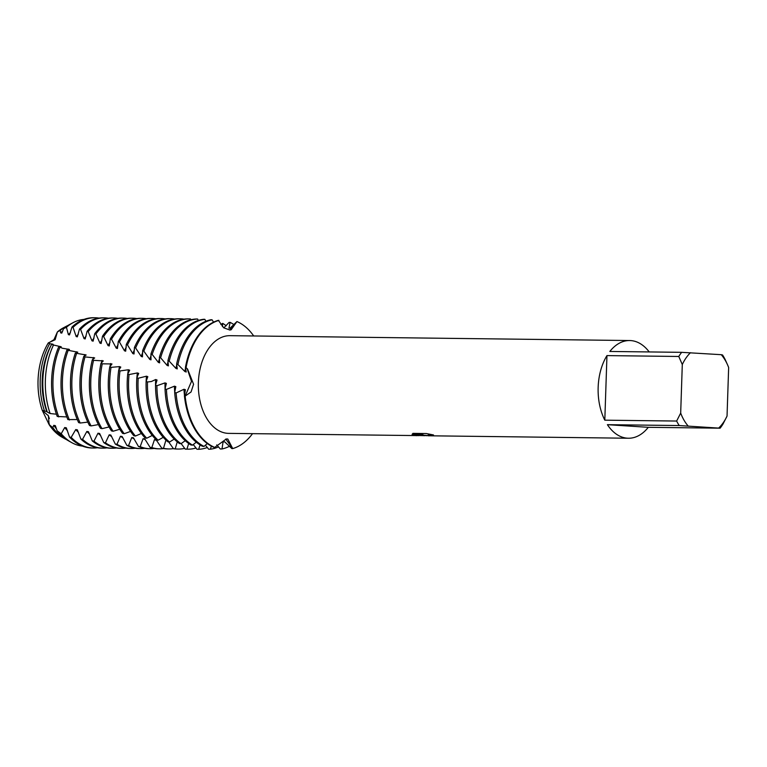 <?xml version="1.0" encoding="UTF-8"?>
<svg xmlns="http://www.w3.org/2000/svg" width="767" height="767" viewBox="0 0 767 767"><rect width="100%" height="100%" fill="white"/><g stroke="black" fill="none" stroke-linecap="round" stroke-linejoin="round"><path stroke-width="1.15" d="M48.733 342.887L53.958 339.666L57.41 331.919A57.813 36.615 -89.3 0 1 64.735 327.164M49.299 423.854L49.117 424.611L42.281 410.374A57.813 36.615 -89.3 0 1 48.321 342.887L55.138 339.733L57.41 331.919A57.813 36.615 -89.3 0 1 63.287 327.883L66.183 326.339A59.481 37.669 -89.3 0 1 67.937 325.486M48.014 415.148L49.366 418.504M63.383 437.871A57.813 36.615 -89.3 0 1 49.117 424.611L48.407 415.839L42.281 410.374L44.457 410.901A59.481 37.669 -89.3 0 1 40.21 380.259A59.481 37.669 -89.3 0 1 49.673 343.683L48.321 342.887A57.813 36.615 -89.3 0 0 42.281 410.374M427.085 435.761L424.074 435.215L427.085 435.761M679.226 425.551L720.117 428.187L648.288 427.315A48.858 30.948 -89.3 0 1 628.461 438.235A48.858 30.948 -89.3 0 1 627.444 438.197A48.858 30.948 -89.3 0 1 607.406 424.678L679.226 425.551A48.858 30.948 -89.3 0 1 676.638 421.045L604.808 420.172A48.858 30.948 -89.3 0 1 606.956 355.6L678.776 356.473A48.858 30.948 -89.3 0 1 681.662 352.331L609.832 351.459A48.858 30.948 -89.3 0 1 629.649 340.538A48.858 30.948 -89.3 0 1 630.675 340.577A48.858 30.948 -89.3 0 1 649.198 351.938M418.744 435.608L228.681 433.374A48.858 30.948 -89.3 0 1 227.655 433.336A48.858 30.948 -89.3 0 1 198.356 383.337A48.858 30.948 -89.3 0 1 229.87 335.678L629.649 340.538M416.577 435.666L413.95 435.426L423.068 434.678L412.186 434.544L412.905 433.374L426.318 433.537L433.499 434.956L428.858 434.86L428.015 435.205L430.69 435.809M223.811 327.892L229.017 322.485L230.09 322.341L228.969 328.228L230.062 328.142L236.936 321.555L231.183 329.743L229.879 330.031L223.696 327.797L218.384 320.338A65.137 41.255 90.7 0 0 185.432 367.422L186.084 367.671A65.137 41.255 -89.3 0 1 218.931 320.395A65.137 41.255 -89.3 0 0 186.084 367.671L187.56 369.042L193.581 384.277L191.041 391.995L185.144 396.108L191.51 381.372L187.167 368.649L191.51 381.372L185.144 396.108L184.425 395.858L185.384 389.703L183.984 389.272L176.094 392.953L174.684 392.445L175.835 386.635L174.445 386.175L166.439 389.396L165.039 388.869L166.381 383.385L165.01 382.896L156.899 385.724L155.519 385.178A65.137 41.255 90.7 0 0 179.344 443.479L181.022 443.709L185.24 440.699M184.425 395.858A65.137 41.255 90.7 0 0 213.878 447.343L214.722 447.41A65.137 41.255 -89.3 0 1 185.144 396.108A65.137 41.255 -89.3 0 0 214.712 447.41L226.265 438.992L227.799 439.021L232.717 448.58L225.776 439.06L232.717 448.58L231.883 448.609L224.702 441.84L223.063 441.859L222.018 448.954L220.33 448.992L216.725 444.898M429.808 435.742L424.074 435.215M430.316 435.781L428.36 435.809M428.024 435.167L432.684 434.793M412.128 434.218L423.068 434.678M414.314 435.407L425.167 435.685M430.699 435.809L628.461 438.235M229.774 330.04L236.926 321.555L229.774 330.04M252.516 433.671A65.137 41.255 -89.3 0 1 232.717 448.58A65.137 41.255 -89.3 0 0 252.516 433.671M236.936 321.555A65.137 41.255 -89.3 0 1 253.704 335.965A65.137 41.255 -89.3 0 0 236.936 321.555M727.768 365.322L725.131 359.464A48.858 30.948 -89.3 0 0 722.543 354.968L721.258 354.69A43.968 27.852 -89.3 0 1 727.768 365.322A43.968 27.852 -89.3 0 1 728.65 367.518L727.039 416.088A43.968 27.852 -89.3 0 1 718.823 427.909M720.117 428.187A48.858 30.948 -89.3 0 0 722.993 424.046L727.039 416.088M721.258 354.69L681.662 352.331M678.776 356.473L682.294 364.526A43.968 27.852 -89.3 0 1 690.501 352.705M682.294 364.526L680.684 413.087L676.638 421.045M688.076 425.925A43.968 27.852 -89.3 0 1 680.684 413.087M604.808 420.172L606.956 355.6M648.288 427.315L607.406 424.678M42.837 380.221A61.504 38.954 90.7 0 0 47.286 412.052L50.133 413.538A63.45 40.181 -89.3 0 1 45.368 380.192A63.45 40.181 -89.3 0 1 53.498 345.006L51.542 344.441A61.504 38.954 90.7 0 0 42.837 380.221M44.122 410.796L46.864 411.678A57.65 36.509 -89.3 0 1 42.175 380.346A57.65 36.509 -89.3 0 1 50.948 345.629M155.519 385.178L157.043 380.02L155.691 379.531L151.329 381.535L147.485 381.976L146.123 381.429A65.137 41.255 90.7 0 0 167.858 441.802L169.536 442.051A65.137 41.255 -89.3 0 1 147.485 381.976M155.538 385.139A57.65 36.509 -89.3 0 1 155.586 381.717A57.65 36.509 -89.3 0 1 155.691 379.531M169.536 442.051L174.224 439.079M146.123 381.429L147.82 376.674L146.478 376.194L138.194 378.256L136.852 377.709L138.702 373.404L137.379 372.935L129.029 374.574L127.705 374.037L129.69 370.212L128.377 369.752L119.988 370.95L118.674 370.423L120.774 367.067L119.489 366.607L111.062 367.355L109.767 366.837L111.972 363.961L102.26 363.817L100.985 363.299L103.277 360.902L93.574 360.327L92.318 359.828L94.677 357.911L85.003 356.904L83.766 356.415L86.172 354.996L75.319 353.088A65.137 41.255 90.7 0 0 70.516 380.442A65.137 41.255 90.7 0 0 78.627 422.598L80.199 423.02A65.137 41.255 -89.3 0 1 71.897 380.451A65.137 41.255 -89.3 0 1 76.547 353.568M136.852 377.709A65.137 41.255 90.7 0 0 136.67 381.237A65.137 41.255 90.7 0 0 156.43 439.932L158.088 440.21A65.137 41.255 -89.3 0 1 138.05 381.257A65.137 41.255 -89.3 0 1 138.194 378.256M158.088 440.21L163.237 437.334M177.1 449.002A65.137 41.255 -89.3 0 1 175.192 448.81L173.486 448.743A65.137 41.255 90.7 0 0 175.72 448.983A65.137 41.255 90.7 0 0 177.091 449.04L178.471 449.05A65.137 41.255 -89.3 0 1 177.1 449.002M180.053 318.784L178.673 318.765A65.137 41.255 90.7 0 0 142.633 350.682L143.841 351.152A65.137 41.255 -89.3 0 1 180.053 318.784A65.137 41.255 -89.3 0 1 181.415 318.832A65.137 41.255 -89.3 0 1 183.323 319.024L183.409 319.254M127.705 374.037A65.137 41.255 90.7 0 0 127.226 381.122A65.137 41.255 90.7 0 0 145.059 437.899L146.718 438.206A65.137 41.255 -89.3 0 1 128.597 381.141A65.137 41.255 -89.3 0 1 129.029 374.574M146.718 438.206L152.288 435.455M167.647 448.887A65.137 41.255 -89.3 0 1 163.496 448.283L161.789 448.187A65.137 41.255 90.7 0 0 166.266 448.868A65.137 41.255 90.7 0 0 167.637 448.925L169.018 448.944A65.137 41.255 -89.3 0 1 167.647 448.887M170.6 318.669L169.219 318.65A65.137 41.255 90.7 0 0 134.417 347.518L135.615 347.978A65.137 41.255 -89.3 0 1 170.6 318.669A65.137 41.255 -89.3 0 1 171.971 318.717A65.137 41.255 -89.3 0 1 174.627 319.034M118.674 370.423A65.137 41.255 90.7 0 0 117.773 381.007A65.137 41.255 90.7 0 0 133.784 435.714L135.423 436.04A65.137 41.255 -89.3 0 1 119.153 381.026A65.137 41.255 -89.3 0 1 119.988 370.95M135.423 436.04L141.396 433.48M158.194 448.772A65.137 41.255 -89.3 0 1 151.818 447.564L150.121 447.449A65.137 41.255 90.7 0 0 156.823 448.753A65.137 41.255 90.7 0 0 158.184 448.81L159.565 448.829A65.137 41.255 -89.3 0 1 158.194 448.772M161.147 318.554L159.766 318.535A65.137 41.255 90.7 0 0 126.296 344.488L127.475 344.929A65.137 41.255 -89.3 0 1 161.147 318.554A65.137 41.255 -89.3 0 1 162.518 318.602A65.137 41.255 -89.3 0 1 165.183 318.919M109.767 366.837A65.137 41.255 90.7 0 0 108.32 380.892A65.137 41.255 90.7 0 0 122.576 433.374L124.206 433.719A65.137 41.255 -89.3 0 1 109.7 380.911A65.137 41.255 -89.3 0 1 111.062 367.355M124.206 433.719L130.553 431.409M148.75 448.657A65.137 41.255 -89.3 0 1 140.179 446.662L138.482 446.509A65.137 41.255 90.7 0 0 147.369 448.637A65.137 41.255 90.7 0 0 148.731 448.695L150.111 448.714A65.137 41.255 -89.3 0 1 148.75 448.657M151.693 318.439L150.322 318.42A65.137 41.255 90.7 0 0 118.281 341.583L119.441 342.005A65.137 41.255 -89.3 0 1 151.693 318.439A65.137 41.255 -89.3 0 1 153.064 318.487A65.137 41.255 -89.3 0 1 155.73 318.804M100.985 363.299A65.137 41.255 90.7 0 0 98.866 380.787A65.137 41.255 90.7 0 0 111.455 430.881L113.075 431.255A65.137 41.255 -89.3 0 1 100.247 380.796A65.137 41.255 -89.3 0 1 102.26 363.817M113.075 431.255L119.777 429.232M139.297 448.542A65.137 41.255 -89.3 0 1 128.559 445.56L126.871 445.387A65.137 41.255 90.7 0 0 137.916 448.522A65.137 41.255 90.7 0 0 139.287 448.58L140.668 448.599A65.137 41.255 -89.3 0 1 139.297 448.542M142.25 318.324L140.869 318.305A65.137 41.255 90.7 0 0 110.352 338.813L111.503 339.206A65.137 41.255 -89.3 0 1 142.25 318.324A65.137 41.255 -89.3 0 1 143.611 318.372A65.137 41.255 -89.3 0 1 146.276 318.688M92.318 359.828A65.137 41.255 90.7 0 0 89.423 380.672A65.137 41.255 90.7 0 0 100.429 428.254L102.03 428.648A65.137 41.255 -89.3 0 1 90.794 380.681A65.137 41.255 -89.3 0 1 93.574 360.327M102.03 428.648L109.058 426.96M129.844 448.427A65.137 41.255 -89.3 0 1 116.977 444.285L115.299 444.074A65.137 41.255 90.7 0 0 128.463 448.407A65.137 41.255 90.7 0 0 129.834 448.465L131.215 448.484A65.137 41.255 -89.3 0 1 129.844 448.427M132.796 318.209L131.416 318.19A65.137 41.255 90.7 0 0 102.51 336.167L103.65 336.54A65.137 41.255 -89.3 0 1 132.796 318.209A65.137 41.255 -89.3 0 1 134.167 318.257A65.137 41.255 -89.3 0 1 136.823 318.573M83.766 356.415A65.137 41.255 90.7 0 0 79.969 380.557A65.137 41.255 90.7 0 0 89.48 425.493L91.072 425.906A65.137 41.255 -89.3 0 1 81.35 380.566A65.137 41.255 -89.3 0 1 85.003 356.904M91.072 425.906L98.397 424.592M120.39 448.312A65.137 41.255 -89.3 0 1 105.443 442.808L103.766 442.578A65.137 41.255 90.7 0 0 119.019 448.292A65.137 41.255 90.7 0 0 120.381 448.35L121.761 448.369A65.137 41.255 -89.3 0 1 120.39 448.312M123.343 318.094L121.963 318.075A65.137 41.255 90.7 0 0 94.753 333.664L95.885 334.019A65.137 41.255 -89.3 0 1 123.343 318.094A65.137 41.255 -89.3 0 1 124.714 318.142A65.137 41.255 -89.3 0 1 127.38 318.458M80.199 423.029L87.802 422.118M110.947 448.196A65.137 41.255 -89.3 0 1 93.957 441.159L92.289 440.91A65.137 41.255 90.7 0 0 109.566 448.177A65.137 41.255 90.7 0 0 110.927 448.235L112.308 448.254A65.137 41.255 -89.3 0 1 110.947 448.196M113.89 317.979L112.519 317.96A65.137 41.255 90.7 0 0 87.083 331.306L88.195 331.632A65.137 41.255 -89.3 0 1 113.89 317.979A65.137 41.255 -89.3 0 1 115.261 318.037A65.137 41.255 -89.3 0 1 117.926 318.343M69.433 420.028A65.137 41.255 -89.3 0 1 62.443 380.336A65.137 41.255 -89.3 0 1 68.196 350.318L66.988 349.848A65.137 41.255 90.7 0 0 61.063 380.327A65.137 41.255 90.7 0 0 67.87 419.578L77.266 419.559M101.493 448.081A65.137 41.255 -89.3 0 1 82.539 439.338L80.871 439.06A65.137 41.255 90.7 0 0 100.113 448.062A65.137 41.255 90.7 0 0 101.484 448.12L102.864 448.139A65.137 41.255 -89.3 0 1 101.493 448.081M104.446 317.864L103.066 317.845A65.137 41.255 90.7 0 0 79.48 329.101L80.583 329.407A65.137 41.255 -89.3 0 1 104.446 317.864A65.137 41.255 -89.3 0 1 105.808 317.922A65.137 41.255 -89.3 0 1 108.473 318.228M58.771 416.922A65.137 41.255 -89.3 0 1 52.99 380.221A65.137 41.255 -89.3 0 1 59.96 347.163L58.762 346.713A65.137 41.255 90.7 0 0 51.619 380.211A65.137 41.255 90.7 0 0 57.228 416.462L66.806 416.922M92.04 447.966A65.137 41.255 -89.3 0 1 71.178 437.353L69.519 437.046A65.137 41.255 90.7 0 0 90.659 447.947A65.137 41.255 90.7 0 0 92.03 448.005L93.411 448.024A65.137 41.255 -89.3 0 1 92.04 447.966M94.993 317.749L93.612 317.73A65.137 41.255 90.7 0 0 71.954 327.058L73.047 327.346A65.137 41.255 -89.3 0 1 94.993 317.749A65.137 41.255 -89.3 0 1 96.364 317.806A65.137 41.255 -89.3 0 1 99.029 318.113M50.133 413.538L56.422 414.199M82.424 446.087A63.45 40.181 -89.3 0 1 71.619 442.569A63.45 40.181 -89.3 0 1 61.207 433.748L57.132 430.853A61.504 38.954 90.7 0 0 68.282 440.689L71.619 442.569M73.076 322.677L69.701 324.47A61.504 38.954 90.7 0 0 63.575 328.669L66.432 327.288A63.45 40.181 -89.3 0 1 73.076 322.677A63.45 40.181 -89.3 0 1 83.958 319.417M66.547 439.635A59.481 37.669 -89.3 0 1 64.811 438.734A59.481 37.669 -89.3 0 1 52.798 427.583L49.117 424.611A57.813 36.615 -89.3 0 0 61.954 437.123L64.811 438.734M57.41 331.919L60.334 330.337A59.481 37.669 -89.3 0 1 66.183 326.339M211.376 446.135L210.388 449.203L208.682 449.222L205.364 445.167M200.062 444.937L198.682 449.27L196.966 449.261L193.265 444.505M188.682 443.508L186.937 449.136L185.221 449.107L181.156 443.594M177.263 441.869L175.192 448.81M173.486 448.743L168.682 441.926M166.353 440.479L165.835 440.45L163.496 448.283M161.789 448.196L156.104 439.779L154.445 439.654L151.818 447.564M150.121 447.449L144.733 438.849L143.084 438.695L140.179 446.662M138.482 446.509L133.4 437.746L131.751 437.573L128.559 445.56M126.871 445.387L122.097 436.481L120.448 436.279L116.977 444.285M115.299 444.074L110.831 435.052L109.192 434.831L105.443 442.808M103.766 442.578L99.614 433.46L97.984 433.221L93.957 441.159M92.289 440.91L88.454 431.725L86.834 431.466L82.539 439.338M80.871 439.06L77.362 429.846L75.741 429.558L71.178 437.353M69.519 437.046L66.326 427.823L64.716 427.516L61.207 433.748M57.132 430.853L55.358 425.666L53.767 425.34L52.798 427.583M165.039 388.869A65.137 41.255 90.7 0 0 190.839 444.956L192.517 445.157L196.266 442.185M174.684 392.445A65.137 41.255 90.7 0 0 202.344 446.241L204.032 446.413L207.32 443.547M213.542 322.178L212.104 319.81L211.04 319.724A65.137 41.255 90.7 0 0 176.631 364.018L177.915 364.517L184.905 371.554L186.218 372.014L185.432 367.422M205.901 321.268L204.837 319.331L203.782 319.273A65.137 41.255 90.7 0 0 167.944 360.643L169.21 361.142L175.969 368.448L177.263 368.898L176.631 364.018M198.346 320.453L197.637 319.034L196.592 319.005A65.137 41.255 90.7 0 0 159.383 357.288L160.619 357.777L167.12 365.428L168.404 365.869L167.944 360.643M190.868 319.781L190.484 318.928A65.137 41.255 -89.3 0 0 189.497 318.899A65.137 41.255 -89.3 0 0 152.173 354.431L158.376 362.417L159.641 362.858L159.383 357.288M220.848 324.508L222.698 323.367L222.392 326.531M75.674 353.223L77.774 352.168L68.196 350.318M67.832 350.174L69.461 349.436L62.348 348.237L59.96 347.163M60.114 347.24L61.235 346.799L53.498 345.006M51.581 344.45L53.096 344.268L49.673 343.683M60.334 330.337L60.651 332.859L61.782 333.108L63.575 328.669M66.432 327.288L68.388 334.642L69.519 334.911L71.954 327.058M73.047 327.346L76.182 336.569L77.323 336.857L79.48 329.101M80.583 329.407L84.044 338.63L85.195 338.937L87.083 331.306M88.195 331.632L91.973 340.826L93.133 341.152L94.753 333.664M95.885 334.019L99.969 343.146L101.148 343.491L102.51 336.167M103.65 336.54L108.051 345.591L109.24 345.955L110.352 338.813M111.503 339.206L116.22 348.141L117.418 348.525L118.281 341.583M119.441 342.005L124.465 350.797L125.683 351.2L126.296 344.488M127.475 344.929L132.806 353.568L134.024 353.98L134.417 347.518M135.615 347.978L141.224 356.444L142.461 356.876L142.633 350.682M143.841 351.152L149.747 359.407L150.994 359.848L150.946 353.942L152.173 354.431M60.651 332.859A57.65 36.509 -89.3 0 1 62.645 331.171M56.528 428.974A57.65 36.509 -89.3 0 1 53.767 425.34M68.388 334.642A57.65 36.509 -89.3 0 1 70.42 332.696M67.486 430.766A57.65 36.509 -89.3 0 1 64.716 427.516M59.711 347.067A57.65 36.509 -89.3 0 1 60.037 346.416M97.447 447.755A65.137 41.255 -89.3 0 1 93.411 448.024M76.182 336.569A57.65 36.509 -89.3 0 1 78.244 334.345M78.483 432.435A57.65 36.509 -89.3 0 1 75.741 429.558M67.755 350.135A57.65 36.509 -89.3 0 1 68.253 349.043M106.901 447.87A65.137 41.255 -89.3 0 1 102.864 448.139M84.044 338.63A57.65 36.509 -89.3 0 1 86.105 336.138M89.528 433.978A57.65 36.509 -89.3 0 1 86.834 431.466M75.962 353.242A57.65 36.509 -89.3 0 1 76.556 351.765M116.354 447.986A65.137 41.255 -89.3 0 1 112.308 448.254M91.973 340.826A57.65 36.509 -89.3 0 1 94.025 338.065M100.621 435.388A57.65 36.509 -89.3 0 1 97.984 433.221M84.284 356.444A57.65 36.509 -89.3 0 1 84.945 354.575M125.798 448.101A65.137 41.255 -89.3 0 1 121.761 448.369M99.969 343.146A57.65 36.509 -89.3 0 1 102.001 340.126M111.761 436.672A57.65 36.509 -89.3 0 1 109.192 434.831M92.73 359.771A57.65 36.509 -89.3 0 1 93.43 357.48M135.251 448.216A65.137 41.255 -89.3 0 1 131.215 448.484M108.051 345.591A57.65 36.509 -89.3 0 1 110.026 342.312M122.931 437.813A57.65 36.509 -89.3 0 1 120.448 436.279M101.292 363.194A57.65 36.509 -89.3 0 1 102.011 360.461M144.704 448.331A65.137 41.255 -89.3 0 1 140.668 448.599M116.22 348.141A57.65 36.509 -89.3 0 1 118.118 344.632M134.129 438.82A57.65 36.509 -89.3 0 1 131.751 437.573M109.988 366.712A57.65 36.509 -89.3 0 1 110.697 363.51M154.157 448.446A65.137 41.255 -89.3 0 1 150.111 448.714M124.465 350.797A57.65 36.509 -89.3 0 1 126.267 347.087M145.356 439.683A57.65 36.509 -89.3 0 1 143.084 438.695M118.818 370.308A57.65 36.509 -89.3 0 1 119.489 366.607M163.601 448.561A65.137 41.255 -89.3 0 1 159.565 448.829M132.806 353.568A57.65 36.509 -89.3 0 1 134.493 349.675M156.602 440.402A57.65 36.509 -89.3 0 1 154.445 439.654M127.792 373.951A57.65 36.509 -89.3 0 1 128.377 369.752M173.419 448.618A65.137 41.255 -89.3 0 1 169.018 448.944M141.224 356.444A57.65 36.509 -89.3 0 1 142.777 352.408M166.535 440.651A57.65 36.509 -89.3 0 1 165.835 440.45M136.89 377.652A57.65 36.509 -89.3 0 1 137.379 372.935M184.751 448.369A65.137 41.255 -89.3 0 1 178.471 449.05M149.747 359.407A57.65 36.509 -89.3 0 1 151.137 355.294M146.142 381.391A57.65 36.509 -89.3 0 1 146.478 376.194M189.497 318.899L188.126 318.88A65.137 41.255 90.7 0 0 150.946 353.942M185.221 449.107A65.137 41.255 90.7 0 0 186.534 449.155L187.915 449.165A65.137 41.255 -89.3 0 1 186.937 449.136M196.074 447.986A65.137 41.255 -89.3 0 1 187.915 449.165M158.376 362.417A57.65 36.509 -89.3 0 1 159.584 358.285M160.619 357.777A65.137 41.255 -89.3 0 1 197.637 319.034M207.358 447.477A65.137 41.255 -89.3 0 1 198.682 449.27M181.022 443.709A65.137 41.255 -89.3 0 1 156.899 385.724M167.12 365.428A57.65 36.509 -89.3 0 1 168.146 361.353M165.078 388.783A57.65 36.509 -89.3 0 1 165.01 382.896M222.698 323.367A65.137 41.255 -89.3 0 1 226.227 325.802M169.21 361.142A65.137 41.255 -89.3 0 1 204.837 319.331M218.566 446.864A65.137 41.255 -89.3 0 1 210.388 449.203M192.517 445.157A65.137 41.255 -89.3 0 1 166.439 389.396M175.969 368.448A57.65 36.509 -89.3 0 1 176.813 364.498M174.732 392.273A57.65 36.509 -89.3 0 1 174.445 386.175M230.09 322.341A65.137 41.255 -89.3 0 1 234.002 324.681M177.915 364.517A65.137 41.255 -89.3 0 1 212.104 319.81M229.678 446.164A65.137 41.255 -89.3 0 1 222.018 448.954M204.032 446.413A65.137 41.255 -89.3 0 1 176.094 392.953M184.905 371.554A57.65 36.509 -89.3 0 1 185.576 367.729M184.502 395.571A57.65 36.509 -89.3 0 1 183.984 389.272M51.6 344.46A57.65 36.509 -89.3 0 1 51.916 343.904"/></g></svg>
